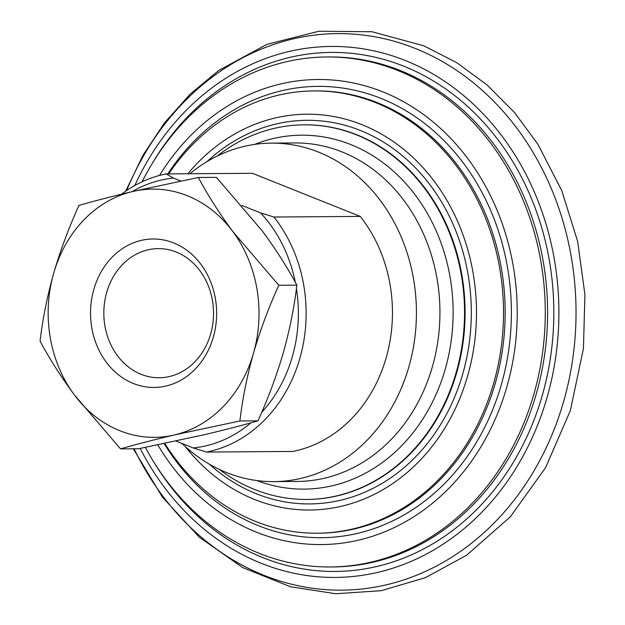 <?xml version="1.0" encoding="UTF-8"?>
<svg xmlns="http://www.w3.org/2000/svg" width="625" height="625" viewBox="0 0 625 625"><rect width="100%" height="100%" fill="white"/><g stroke="black" fill="none" stroke-linecap="round" stroke-linejoin="round"><path stroke-width="0.94" d="M241.766 205.375L260.609 212.906A135.398 115.023 89.6 0 1 295.32 282.32M250.836 422.844A135.398 115.023 89.6 0 1 193.211 447.938L175.969 441.047M296.43 288.531A135.398 115.023 89.6 0 1 261.664 412.398M254.539 144.414A176.969 150.336 89.6 0 1 453.125 311.07A176.969 150.336 89.6 0 1 256.945 480.562M217.078 156.117A187.305 159.117 89.6 0 1 304.086 124.836A187.305 159.117 89.6 0 1 464.539 310.992A187.305 159.117 89.6 0 1 306.773 499.438A187.305 159.117 89.6 0 1 219.32 469.406M132.109 191.648A135.398 115.023 89.6 0 1 173.484 178.078L180.836 181.023M121.523 194.172A141.047 119.813 89.6 0 1 166.102 173.914L173.484 178.078M260.609 212.906L273.945 217.031A141.047 119.813 89.6 0 1 299.859 358.375A141.047 119.813 89.6 0 1 206.555 452.062L193.211 447.938M273.945 217.031L360.266 216.414A141.047 119.813 89.6 0 1 386.18 357.758A141.047 119.813 89.6 0 1 292.875 451.445L206.555 452.062M166.102 173.914L252.414 173.297L360.266 216.414M189.875 173.742A169.25 143.781 89.6 0 1 271.43 143.125A169.25 143.781 89.6 0 1 416.422 311.336A169.25 143.781 89.6 0 1 273.859 481.617A169.25 143.781 89.6 0 1 181.93 443.43M187.859 173.758A197.914 168.133 89.6 0 1 427.641 172.953A197.914 168.133 89.6 0 1 424.82 455.18A197.914 168.133 89.6 0 1 185.141 446.422M168.664 173.898A221.156 187.867 89.6 0 1 314.055 90.914A221.156 187.867 89.6 0 1 503.508 310.711A221.156 187.867 89.6 0 1 317.227 533.211A221.156 187.867 89.6 0 1 164.758 443.422M159.516 175.453A232.547 197.547 89.6 0 1 452.453 140.219A232.547 197.547 89.6 0 1 450.234 486.914A232.547 197.547 89.6 0 1 157.789 444.867M142.125 181.773A255.008 216.625 89.6 0 1 326.82 56.969A255.008 216.625 89.6 0 1 545.266 310.414A255.008 216.625 89.6 0 1 330.477 566.969A255.008 216.625 89.6 0 1 145.367 447.391M134.773 185.531A265.5 225.539 89.6 0 1 473.789 104.562A265.5 225.539 89.6 0 1 482.172 511.859A265.5 225.539 89.6 0 1 140.18 448.43M126.641 190.531A278.297 236.414 89.6 0 1 482.828 90.852A278.297 236.414 89.6 0 1 495.227 521.836A278.297 236.414 89.6 0 1 134.07 448.781M198.344 177.484L216.414 177.359L262.484 231.211C275.992 249.531 287.453 267.508 296.867 285.148C294.273 307.156 289.734 329.758 283.258 352.953C276.438 376.156 268 398.781 257.953 420.844C242.203 425.375 224.258 430.008 204.125 434.75L138.594 448.75L120.523 448.875C136.281 444.344 154.219 439.711 174.359 434.969L239.891 420.969C242.477 398.961 247.016 376.359 253.492 353.164C260.32 329.969 268.75 307.336 278.797 285.281L232.719 231.422C219.219 213.102 207.758 195.125 198.344 177.484L132.812 191.484C112.695 196.227 94.75 200.859 78.977 205.391C68.938 227.453 60.5 250.086 53.672 273.281C47.195 296.477 42.664 319.078 40.07 341.086C49.469 358.711 60.93 376.688 74.445 395.023L120.523 448.875M296.867 285.148L278.797 285.281M257.953 420.844L239.891 420.969M253.492 353.164A124.117 105.438 -90.4 0 0 232.719 231.422A124.117 105.438 -90.4 0 0 132.812 191.484A124.117 105.438 -90.4 0 0 53.672 273.281A124.117 105.438 -90.4 0 0 74.445 395.023A124.117 105.438 -90.4 0 0 174.359 434.969A124.117 105.438 -90.4 0 0 253.492 353.164M93.836 289.336A74.227 63.055 89.6 0 1 200.914 264.305A74.227 63.055 89.6 0 1 166.008 386.031A74.227 63.055 89.6 0 1 93.836 289.336M106.703 292.406A64.57 54.852 89.6 0 1 158.219 248.617A64.57 54.852 89.6 0 1 213.531 312.797A64.57 54.852 89.6 0 1 159.141 377.758A64.57 54.852 89.6 0 1 106.703 292.406M271.43 143.125L294.945 142.953A169.25 143.781 89.6 0 1 439.938 311.172A169.25 143.781 89.6 0 1 297.375 481.445L273.859 481.617M304.359 124.828A187.305 159.117 89.6 0 1 304.641 124.828A187.305 159.117 89.6 0 1 465.094 310.984A187.305 159.117 89.6 0 1 307.328 499.43A187.305 159.117 89.6 0 1 307.047 499.43M207.109 161.539A191.82 162.945 89.6 0 1 427.289 181.312A191.82 162.945 89.6 0 1 429.156 441.195A191.82 162.945 89.6 0 1 209.281 464.125M314.055 90.914L315.703 90.898A221.156 187.867 89.6 0 1 505.156 310.703A221.156 187.867 89.6 0 1 318.883 533.195L317.227 533.211M167.797 173.906A225.672 191.703 89.6 0 1 450.766 147.734A225.672 191.703 89.6 0 1 446.25 481.867A225.672 191.703 89.6 0 1 164.148 443.547M326.82 56.969L329.156 56.953A255.008 216.625 89.6 0 1 547.602 310.398A255.008 216.625 89.6 0 1 332.812 566.953L330.477 566.969M152.289 163.391A259.523 220.461 89.6 0 1 478.789 117.281A259.523 220.461 89.6 0 1 481.562 504.477A259.523 220.461 89.6 0 1 154.438 463.055M306.773 499.438L307.328 499.43M304.086 124.836L304.641 124.828M133.328 448.781L162.32 497L199.281 537.188L242.648 567.57L290.547 586.781L335.734 593.75L381.227 590.68L425.367 577.688L466.547 555.273L510.391 516.75L545.57 467.703L570.32 410.68L583.43 348.602L584.93 294.672L577.625 241.367L561.773 190.625L537.938 144.297L514.484 112.508L487.242 85.094L456.781 62.687L423.781 45.789L372.008 31.742L318.852 31.25L266.945 44.352L218.844 70.359L190.047 94.25L164.586 122.773L142.992 155.305L125.703 191.164"/></g></svg>
